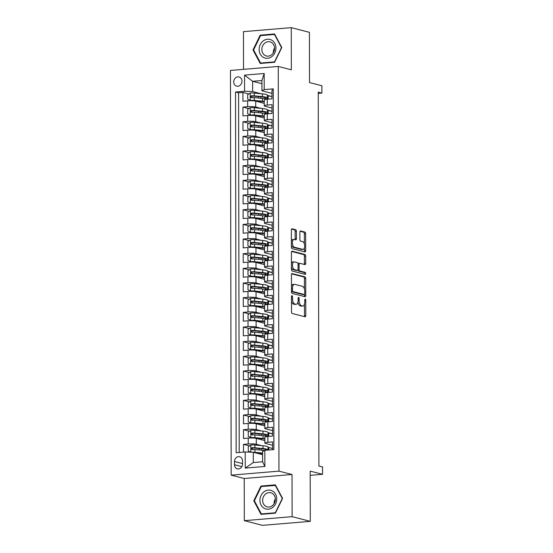 <?xml version="1.0" encoding="UTF-8"?>
<svg xmlns="http://www.w3.org/2000/svg" width="553" height="553" viewBox="0 0 553 553"><rect width="100%" height="100%" fill="white"/><g stroke="black" fill="none" stroke-linecap="round" stroke-linejoin="round"><path stroke-width="0.83" d="M291.998 295.689A1.016 0.491 85.2 0 0 291.915 295.682A1.016 0.491 85.2 0 0 291.5 296.567L291.528 311.857A1.452 0.705 85.2 0 0 292.24 313.482L305.083 316.793A1.452 0.705 85.2 0 0 305.201 316.8A1.452 0.705 85.2 0 0 305.788 315.535L305.768 300.244A1.016 0.491 85.2 0 0 305.263 299.104A1.016 0.491 85.2 0 0 305.18 299.097A1.016 0.491 85.2 0 0 304.765 299.982L304.772 301.966A4.652 2.26 85.2 0 1 302.878 306.016A4.652 2.26 85.2 0 1 302.498 305.982L301.426 305.705A4.652 2.26 85.2 0 1 299.132 300.514L299.132 298.53A1.016 0.491 85.2 0 0 298.627 297.396A1.016 0.491 85.2 0 0 298.544 297.39A1.016 0.491 85.2 0 0 298.129 298.274L298.136 300.258A4.652 2.26 85.2 0 1 296.242 304.309A4.652 2.26 85.2 0 1 295.862 304.274L294.79 303.998A4.652 2.26 85.2 0 1 292.502 298.807L292.496 296.823A1.016 0.491 85.2 0 0 291.998 295.689M233.705 81.899A4.742 4.092 -75.6 0 0 236.656 86.15A4.742 4.092 -75.6 0 0 241.972 81.208A4.742 4.092 -75.6 0 0 239.02 76.964A4.742 4.092 -75.6 0 0 233.705 81.899M296.408 231.334A1.452 0.705 85.2 0 0 295.696 229.709L292.095 228.783A1.452 0.705 85.2 0 0 291.977 228.769A1.452 0.705 85.2 0 0 291.383 230.034L291.41 247.018A1.452 0.705 85.2 0 0 292.129 248.643L304.966 251.947A1.452 0.705 85.2 0 0 305.083 251.961A1.452 0.705 85.2 0 0 305.678 250.696L305.65 233.712A1.452 0.705 85.2 0 0 304.931 232.087L300.583 230.967A1.452 0.705 85.2 0 0 300.466 230.954A1.452 0.705 85.2 0 0 299.871 232.225L299.885 239.49A1.452 0.705 85.2 0 0 300.597 241.115L302.754 241.668A3.892 1.887 85.2 0 1 304.662 245.691A3.892 1.887 85.2 0 1 303.085 249.396A3.892 1.887 85.2 0 1 302.768 249.368L294.32 247.191A3.892 1.887 85.2 0 1 292.413 243.175A3.892 1.887 85.2 0 1 293.989 239.463A3.892 1.887 85.2 0 1 294.307 239.49L295.71 239.857A1.452 0.705 85.2 0 0 295.834 239.864A1.452 0.705 85.2 0 0 296.422 238.599L296.408 231.334L295.122 231.437A1.452 0.705 85.2 0 0 294.403 229.82L291.583 229.087M292.115 516.668L292.039 474.509L244.239 478.511L244.315 520.67L292.115 516.668L310.281 521.348L310.192 471.128L322.544 474.308L322.53 466.974L318.901 466.041L318.245 92.13L321.881 93.063L321.867 85.736L309.514 82.549L309.424 32.33L291.258 27.65L243.465 31.652L243.527 69.346M292.039 474.509L278.961 471.142L278.256 66.436L291.334 69.809L291.258 27.65M292.171 273.541A1.452 0.705 85.2 0 0 292.053 273.535A1.452 0.705 85.2 0 0 291.459 274.8L291.493 291.784A1.452 0.705 85.2 0 0 292.205 293.408L305.049 296.712A1.452 0.705 85.2 0 0 305.166 296.719A1.452 0.705 85.2 0 0 305.754 295.454L305.726 278.47A1.452 0.705 85.2 0 0 305.007 276.853L291.936 273.562M291.452 269.401L291.424 252.417A1.452 0.705 85.2 0 1 292.012 251.152A1.452 0.705 85.2 0 1 292.129 251.159L304.973 254.47A1.452 0.705 85.2 0 1 305.685 256.094L305.698 263.359A1.452 0.705 85.2 0 1 305.111 264.624A1.452 0.705 85.2 0 1 304.986 264.617L299.781 263.276A1.452 0.705 85.2 0 0 299.664 263.263A1.452 0.705 85.2 0 0 299.069 264.528L299.083 269.352A1.452 0.705 85.2 0 0 299.795 270.977L305.215 272.373A1.016 0.491 85.2 0 1 305.719 273.424A1.016 0.491 85.2 0 1 305.304 274.392A1.016 0.491 85.2 0 1 305.221 274.385L292.171 271.025A1.452 0.705 85.2 0 1 291.452 269.401M310.281 521.348L262.481 525.35L244.315 520.67M248.843 93.969L242.912 92.434L242.926 101.234L247.64 100.84L247.654 106.708A5.931 0.864 -0.1 0 1 255.728 107.019L261.016 108.381M248.871 108.63L242.94 107.102L242.954 115.895L247.668 115.501L247.675 121.37A5.931 0.864 -0.1 0 1 255.749 121.688L261.044 123.049M248.891 123.291L242.961 121.764L242.981 130.563L247.696 130.169L247.703 136.031A5.931 0.864 -0.1 0 1 255.776 136.349L261.064 137.711M248.919 137.953L242.988 136.425L243.002 145.225L247.716 144.831L247.73 150.692A5.931 0.864 -0.1 0 1 255.804 151.01L261.092 152.372M248.947 152.621L243.016 151.087L243.03 159.886L247.744 159.492L247.758 165.361A5.931 0.864 -0.1 0 1 255.832 165.672L261.12 167.034M248.974 167.282L243.037 165.755L243.057 174.554L247.772 174.154L247.779 180.022A5.931 0.864 -0.1 0 1 255.852 180.34L261.14 181.702M248.995 181.944L243.064 180.416L243.078 189.216L247.792 188.822L247.806 194.684A5.931 0.864 -0.1 0 1 255.88 195.002L261.168 196.363M249.023 196.605L243.092 195.078L243.106 203.877L247.82 203.483L247.834 209.345A5.931 0.864 -0.1 0 1 255.908 209.663L261.196 211.025M249.05 211.274L243.12 209.746L243.133 218.539L247.848 218.145L247.855 224.013A5.931 0.864 -0.1 0 1 255.928 224.324L261.216 225.686M249.071 225.935L243.14 224.407L243.154 233.207L247.875 232.806L247.882 238.675A5.931 0.864 -0.1 0 1 255.956 238.993L261.244 240.355M249.099 240.596L243.168 239.069L243.182 247.868L247.896 247.474L247.91 253.336A5.931 0.864 -0.1 0 1 255.984 253.654L261.272 255.016M249.126 255.258L243.196 253.73L243.209 262.53L247.924 262.136L247.931 267.998A5.931 0.864 -0.1 0 1 256.004 268.316L261.299 269.677M249.147 269.926L243.216 268.399L243.237 277.191L247.951 276.797L247.958 282.666A5.931 0.864 -0.1 0 1 256.032 282.977L261.32 284.339M249.175 284.588L243.244 283.06L243.258 291.86L247.972 291.459L247.986 297.327A5.931 0.864 -0.1 0 1 256.06 297.645L261.348 299.007M249.203 299.249L243.272 297.721L243.285 306.521L248 306.127L248.014 311.989A5.931 0.864 -0.1 0 1 256.087 312.307L261.375 313.669M249.23 313.91L243.292 312.383L243.313 321.182L248.027 320.788L248.034 326.65A5.931 0.864 -0.1 0 1 256.108 326.968L261.396 328.33M249.251 328.579L243.32 327.051L243.334 335.844L248.048 335.45L248.062 341.319A5.931 0.864 -0.1 0 1 256.136 341.63L261.424 342.991M249.279 343.24L243.348 341.713L243.361 350.512L248.076 350.111L248.09 355.98A5.931 0.864 -0.1 0 1 256.163 356.298L261.451 357.66M249.306 357.902L243.375 356.374L243.389 365.174L248.103 364.78L248.11 370.641A5.931 0.864 -0.1 0 1 256.184 370.959L261.472 372.321M249.327 372.563L243.396 371.035L243.41 379.835L248.131 379.441L248.138 385.303A5.931 0.864 -0.1 0 1 256.212 385.621L261.5 386.982M249.355 387.231L243.424 385.704L243.438 394.496L248.152 394.102L248.166 399.971A5.931 0.864 -0.1 0 1 256.239 400.282L261.528 401.651M249.382 401.893L243.451 400.365L243.465 409.165L248.179 408.764L248.186 414.632A5.931 0.864 -0.1 0 1 256.26 414.95L261.555 416.312M249.41 416.554L243.472 415.026L243.493 423.826L248.207 423.432L248.214 429.294A5.931 0.864 -0.1 0 1 256.288 429.612L261.576 430.974M249.431 431.216L243.5 429.688L243.514 438.488L248.228 438.094A5.931 0.864 -0.1 0 1 256.302 438.411L264.852 440.61M272.608 449.672L272.594 441.916L267.873 442.317A5.931 0.864 -0.1 0 0 264.852 443.071A5.931 0.864 -0.1 0 0 265.613 443.492L272.594 445.296M264.852 443.071L264.846 437.209A5.931 0.864 -0.1 0 1 267.866 436.448L272.581 436.054L272.567 427.255L267.852 427.649A5.931 0.864 -0.1 0 0 264.832 428.409A5.931 0.864 -0.1 0 0 265.592 428.831L272.574 430.628M264.832 428.409L264.818 422.547A5.931 0.864 179.9 0 1 267.839 421.787L272.553 421.393L272.539 412.593L267.825 412.987A5.931 0.864 -0.1 0 0 264.804 413.748A5.931 0.864 -0.1 0 0 265.564 414.169L272.546 415.967M264.804 413.748L264.79 407.879A5.931 0.864 179.9 0 1 267.818 407.126L272.532 406.725L272.511 397.932L267.797 398.326A5.931 0.864 -0.1 0 0 264.776 399.086A5.931 0.864 -0.1 0 0 265.537 399.508L272.518 401.305M264.776 399.086L264.769 393.218A5.931 0.864 179.9 0 1 267.79 392.457L272.505 392.063L272.491 383.264L267.776 383.664A5.931 0.864 -0.1 0 0 264.749 384.418A5.931 0.864 -0.1 0 0 265.516 384.84L272.498 386.644M264.749 384.418L264.742 378.556A5.931 0.864 179.9 0 1 267.763 377.796L272.477 377.402L272.463 368.602L267.749 368.996A5.931 0.864 -0.1 0 0 264.728 369.757A5.931 0.864 -0.1 0 0 265.488 370.178L272.47 371.975M264.728 369.757L264.714 363.895A5.931 0.864 179.9 0 1 267.735 363.134L272.456 362.74L272.435 353.941L267.721 354.335A5.931 0.864 -0.1 0 0 264.7 355.095A5.931 0.864 -0.1 0 0 265.461 355.517L272.442 357.314M264.7 355.095L264.693 349.226A5.931 0.864 179.9 0 1 267.714 348.473L272.429 348.072L272.415 339.279L267.7 339.673A5.931 0.864 -0.1 0 0 264.673 340.434A5.931 0.864 -0.1 0 0 265.433 340.855L272.415 342.653M264.673 340.434L264.666 334.565A5.931 0.864 179.9 0 1 267.687 333.805L272.401 333.411L272.387 324.611L267.673 325.012A5.931 0.864 -0.1 0 0 264.652 325.765A5.931 0.864 -0.1 0 0 265.412 326.187L272.394 327.991M264.652 325.765L264.638 319.904A5.931 0.864 179.9 0 1 267.659 319.143L272.373 318.749L272.359 309.95L267.645 310.344A5.931 0.864 -0.1 0 0 264.624 311.104A5.931 0.864 -0.1 0 0 265.385 311.526L272.366 313.323M264.624 311.104L264.611 305.242A5.931 0.864 179.9 0 1 267.638 304.482L272.353 304.088L272.339 295.288L267.617 295.682A5.931 0.864 -0.1 0 0 264.597 296.443A5.931 0.864 -0.1 0 0 265.357 296.864L272.339 298.661M264.597 296.443L264.59 290.574A5.931 0.864 179.9 0 1 267.611 289.82L272.325 289.419L272.311 280.627L267.597 281.021A5.931 0.864 -0.1 0 0 264.576 281.781A5.931 0.864 -0.1 0 0 265.336 282.203L272.318 284M264.576 281.781L264.562 275.912A5.931 0.864 179.9 0 1 267.583 275.152L272.297 274.758L272.283 265.958L267.569 266.352A5.931 0.864 -0.1 0 0 264.548 267.113A5.931 0.864 -0.1 0 0 265.309 267.534L272.29 269.339M264.548 267.113L264.534 261.251A5.931 0.864 179.9 0 1 267.562 260.491L272.276 260.097L272.256 251.297L267.541 251.691A5.931 0.864 -0.1 0 0 264.521 252.451A5.931 0.864 -0.1 0 0 265.281 252.873L272.263 254.67M264.521 252.451L264.514 246.59A5.931 0.864 179.9 0 1 267.534 245.829L272.249 245.435L272.235 236.636L267.521 237.03A5.931 0.864 -0.1 0 0 264.493 237.79A5.931 0.864 -0.1 0 0 265.26 238.212L272.242 240.009M264.493 237.79L264.486 231.921A5.931 0.864 179.9 0 1 267.507 231.161L272.221 230.767L272.207 221.974L267.493 222.368A5.931 0.864 -0.1 0 0 264.472 223.129A5.931 0.864 -0.1 0 0 265.233 223.55L272.214 225.347M264.472 223.129L264.458 217.26A5.931 0.864 179.9 0 1 267.479 216.5L272.2 216.105L272.18 207.306L267.465 207.7A5.931 0.864 -0.1 0 0 264.445 208.46A5.931 0.864 -0.1 0 0 265.205 208.882L272.187 210.686M264.445 208.46L264.438 202.598A5.931 0.864 179.9 0 1 267.458 201.838L272.173 201.444L272.159 192.644L267.445 193.038A5.931 0.864 -0.1 0 0 264.417 193.799A5.931 0.864 -0.1 0 0 265.177 194.221L272.159 196.018M264.417 193.799L264.41 187.937A5.931 0.864 179.9 0 1 267.431 187.177L272.145 186.783L272.131 177.983L267.417 178.377A5.931 0.864 -0.1 0 0 264.396 179.137A5.931 0.864 -0.1 0 0 265.157 179.559L272.138 181.356M264.396 179.137L264.382 173.269A5.931 0.864 179.9 0 1 267.403 172.508L272.117 172.114L272.104 163.322L267.389 163.716A5.931 0.864 -0.1 0 0 264.369 164.476A5.931 0.864 -0.1 0 0 265.129 164.898L272.111 166.695M264.369 164.476L264.355 158.607A5.931 0.864 179.9 0 1 267.382 157.847L272.097 157.453L272.083 148.653L267.362 149.047A5.931 0.864 -0.1 0 0 264.341 149.808A5.931 0.864 -0.1 0 0 265.101 150.229L272.083 152.034M264.341 149.808L264.334 143.946A5.931 0.864 179.9 0 1 267.355 143.186L272.069 142.792L272.055 133.992L267.341 134.386A5.931 0.864 -0.1 0 0 264.32 135.146A5.931 0.864 -0.1 0 0 265.081 135.568L272.062 137.365M264.32 135.146L264.306 129.278A5.931 0.864 179.9 0 1 267.327 128.524L272.041 128.13L272.028 119.33L267.313 119.724A5.931 0.864 -0.1 0 0 264.293 120.485A5.931 0.864 -0.1 0 0 265.053 120.907L272.035 122.704M264.293 120.485L264.279 114.616A5.931 0.864 179.9 0 1 267.306 113.856L272.021 113.462L272 104.669L267.286 105.063A5.931 0.864 -0.1 0 0 264.265 105.817A5.931 0.864 -0.1 0 0 265.025 106.245L272.007 108.042M267.452 110.04L272.014 111.215M247.64 100.84A5.931 0.864 179.9 0 1 255.714 101.158L264.258 103.356M267.479 124.708L272.041 125.884M247.668 115.501A5.931 0.864 179.9 0 1 255.742 115.819L264.286 118.017M267.507 139.37L272.062 140.545M247.696 130.169A5.931 0.864 179.9 0 1 255.769 130.48L264.313 132.685M267.528 154.031L272.09 155.206M247.716 144.831A5.931 0.864 179.9 0 1 255.79 145.149L264.341 147.347M267.555 168.693L272.117 169.868M247.744 159.492A5.931 0.864 179.9 0 1 255.818 159.81L264.362 162.008M267.583 183.361L272.145 184.536M247.772 174.154A5.931 0.864 179.9 0 1 255.845 174.472L264.389 176.677M267.604 198.022L272.166 199.198M247.792 188.822A5.931 0.864 179.9 0 1 255.866 189.133L264.417 191.338M267.631 212.684L272.194 213.859M247.82 203.483A5.931 0.864 179.9 0 1 255.894 203.801L264.438 205.999M267.659 227.345L272.221 228.52M247.848 218.145A5.931 0.864 179.9 0 1 255.921 218.463L264.465 220.661M267.687 242.014L272.242 243.189M247.875 232.806A5.931 0.864 179.9 0 1 255.949 233.124L264.493 235.329M267.707 256.675L272.27 257.85M247.896 247.474A5.931 0.864 179.9 0 1 255.97 247.785L264.521 249.991M267.735 271.336L272.297 272.511M247.924 262.136A5.931 0.864 179.9 0 1 255.998 262.454L264.541 264.652M267.763 285.998L272.318 287.173M247.951 276.797A5.931 0.864 179.9 0 1 256.025 277.115L264.569 279.313M267.783 300.666L272.346 301.841M247.972 291.459A5.931 0.864 179.9 0 1 256.046 291.777L264.597 293.982M267.811 315.328L272.373 316.503M248 306.127A5.931 0.864 179.9 0 1 256.074 306.438L264.617 308.643M267.839 329.989L272.401 331.164M248.027 320.788A5.931 0.864 179.9 0 1 256.101 321.106L264.645 323.305M267.859 344.65L272.422 345.825M248.048 335.45A5.931 0.864 179.9 0 1 256.122 335.768L264.673 337.966M267.887 359.319L272.449 360.494M248.076 350.111A5.931 0.864 179.9 0 1 256.15 350.429L264.693 352.634M267.915 373.98L272.477 375.155M248.103 364.78A5.931 0.864 179.9 0 1 256.177 365.091L264.721 367.296M267.942 388.641L272.498 389.817M248.131 379.441A5.931 0.864 179.9 0 1 256.205 379.759L264.749 381.957M267.963 403.303L272.525 404.478M248.152 394.102A5.931 0.864 179.9 0 1 256.226 394.42L264.776 396.619M267.991 417.971L272.553 419.146M248.179 408.764A5.931 0.864 179.9 0 1 256.253 409.082L264.797 411.287M268.018 432.633L272.581 433.808M248.207 423.432A5.931 0.864 179.9 0 1 256.281 423.743L264.825 425.948M242.511 464.078L242.504 460.849A4.597 3.961 -75.6 0 0 239.649 456.737A4.597 3.961 -75.6 0 0 234.5 461.52L234.5 464.748A4.597 3.961 -75.6 0 0 237.361 468.861A4.597 3.961 -75.6 0 0 242.511 464.078M278.961 471.142L231.161 475.145L230.456 70.438L278.256 66.436M242.912 92.434L238.585 92.8L235.53 92.012L236.159 452.727L245.207 451.974L253.281 452.285L262.585 454.684M235.53 92.012L244.571 91.259L244.544 75.125L264.182 73.48L264.21 89.614L273.251 88.853L273.88 449.568L264.839 450.329L264.866 466.455L245.235 468.101L245.207 451.974M249.458 445.884L243.527 444.356L248.242 443.955A5.931 0.864 -0.1 0 1 256.316 444.273L261.604 445.635M268.039 447.294L272.601 448.469M273.251 89.897L271.979 90.001L271.993 98.8L267.279 99.194A5.931 0.864 179.9 0 0 264.258 99.955L264.265 105.817M243.5 429.688L248.214 429.294M243.472 415.026L248.186 414.632M243.451 400.365L248.166 399.971M243.424 385.704L248.138 385.303M243.396 371.035L248.11 370.641M243.375 356.374L248.09 355.98M243.348 341.713L248.062 341.319M243.32 327.051L248.034 326.65M243.292 312.383L248.014 311.989M243.272 297.721L247.986 297.327M243.244 283.06L247.958 282.666M243.216 268.399L247.931 267.998M243.196 253.73L247.91 253.336M243.168 239.069L247.882 238.675M243.14 224.407L247.855 224.013M243.12 209.746L247.834 209.345M243.092 195.078L247.806 194.684M243.064 180.416L247.779 180.022M243.037 165.755L247.758 165.361M243.016 151.087L247.73 150.692M242.988 136.425L247.703 136.031M242.961 121.764L247.675 121.37M242.94 107.102L247.654 106.708M238.585 92.8L239.214 452.472M243.527 444.356L243.541 452.112M261.935 83.703L252.631 81.305L252.645 91.57L260.988 93.72M267.424 95.379L271.986 96.554M253.281 452.285L253.295 462.55L262.599 461.769L262.578 451.511L264.839 450.329M244.239 478.511L231.161 475.145M318.252 93.367L321.881 93.063M310.198 475.338L322.544 474.308M271.986 93.381L261.949 90.796L261.928 80.531L252.631 81.305L244.544 75.125M268.758 449.997L268.758 447.522L268.039 447.584M272.601 448.518L268.758 447.522M272.581 433.849L268.018 432.923M268.737 436.379L268.73 432.861M272.553 419.188L267.991 418.255M268.71 421.711L268.703 418.199M272.525 404.526L267.963 403.593M268.689 407.049L268.682 403.531M272.498 389.865L267.942 388.932M268.661 392.388L268.654 388.87M272.477 375.197L267.915 374.27M268.634 377.72L268.627 374.208M272.449 360.535L267.887 359.602M268.606 363.058L268.606 359.547M272.422 345.874L267.866 344.941M268.585 348.397L268.578 344.878M272.401 331.206L267.839 330.279M268.558 333.736L268.551 330.217M272.373 316.544L267.811 315.618M268.53 319.067L268.523 315.556M272.346 301.883L267.783 300.95M268.509 304.406L268.502 300.894M272.318 287.221L267.763 286.288M268.481 289.744L268.475 286.226M272.297 272.553L267.735 271.627M268.454 275.083L268.447 271.564M272.27 257.892L267.707 256.965M268.433 260.415L268.426 256.903M272.242 243.23L267.687 242.297M268.405 245.753L268.399 242.242M272.221 228.569L267.659 227.636M268.378 231.092L268.371 227.573M272.194 213.9L267.631 212.974M268.35 216.43L268.35 212.912M272.166 199.239L267.604 198.313M268.329 201.762L268.323 198.251M272.145 184.578L267.583 183.644M268.302 187.101L268.295 183.589M272.117 169.916L267.555 168.983M268.274 172.439L268.267 168.921M272.09 155.248L267.528 154.322M268.253 157.778L268.246 154.259M272.062 140.586L267.507 139.653M268.226 143.109L268.219 139.598M272.041 125.925L267.479 124.992M268.198 128.448L268.191 124.937M272.014 111.264L267.452 110.33M268.177 113.787L268.17 110.268M264.21 89.614L261.949 90.796M252.645 91.57L244.571 91.259M271.986 96.595L267.431 95.669M268.15 99.125L268.143 95.607M253.295 462.55L245.235 468.101M262.599 461.769L264.866 466.455M264.182 73.48L261.928 80.531M282.576 498.398L275.353 484.857L260.961 486.059L253.786 500.811L261.009 514.359L275.401 513.156L282.576 498.398M260.173 35.164L252.998 49.922L260.221 63.464L274.613 62.261L281.788 47.51L274.565 33.961L260.173 35.164L261.604 35.537M254.47 500.99L253.786 500.811M262.392 486.426L260.961 486.059M253.689 50.095L252.998 49.922M291.507 301.247A4.652 2.26 85.2 0 0 293.498 304.109L294.79 303.998M296.242 304.309L294.949 304.413A4.652 2.26 85.2 0 1 294.569 304.378L293.498 304.109M297.949 302.035A4.652 2.26 85.2 0 0 300.134 305.816L301.426 305.705M302.878 306.016L301.585 306.12A4.652 2.26 85.2 0 1 301.205 306.092L300.134 305.816M304.302 316.593A1.452 0.705 85.2 0 0 304.503 315.645L304.482 304.15M304.454 289.191L304.433 278.581A1.452 0.705 85.2 0 0 303.721 276.956L291.659 273.853M304.268 296.512A1.452 0.705 85.2 0 0 304.461 295.565L304.461 294.459M292.489 290.456A1.016 0.491 85.2 0 0 292.986 291.59L304.254 294.493A1.016 0.491 85.2 0 0 304.344 294.5A1.016 0.491 85.2 0 0 304.751 293.615L304.751 291.528A4.652 2.26 85.2 0 0 302.463 286.336L294.756 284.353A4.652 2.26 85.2 0 0 294.376 284.318A4.652 2.26 85.2 0 0 292.482 288.369L292.489 290.456L291.486 290.539M291.493 291.555A1.016 0.491 85.2 0 0 291.694 291.701L292.986 291.59M303.127 294.59A1.016 0.491 85.2 0 1 303.051 294.611A1.016 0.491 85.2 0 1 302.968 294.604L291.694 291.701M294.376 284.318L293.083 284.429A4.652 2.26 85.2 0 0 291.479 286.295M291.618 251.47L303.68 254.574L304.973 254.47M304.212 264.417A1.452 0.705 85.2 0 0 304.406 263.47L304.399 256.198A1.452 0.705 85.2 0 0 303.68 254.574M298.489 263.38A1.452 0.705 85.2 0 0 298.371 263.373A1.452 0.705 85.2 0 0 298.005 263.643M297.86 270.085A1.452 0.705 85.2 0 0 298.502 271.081L303.922 272.477L305.215 272.373M304.344 274.157A1.016 0.491 85.2 0 0 304.364 273.127A1.016 0.491 85.2 0 0 303.922 272.477M294.383 261.88A3.892 1.887 85.2 0 0 294.058 261.852A3.892 1.887 85.2 0 0 292.489 265.564A3.892 1.887 85.2 0 0 294.39 269.581L297.369 270.348A1.452 0.705 85.2 0 0 297.486 270.362A1.452 0.705 85.2 0 0 298.081 269.097L298.074 264.272A1.452 0.705 85.2 0 0 297.355 262.647L294.383 261.88M294.058 261.852L292.772 261.963A3.892 1.887 85.2 0 0 291.438 263.484M291.445 267.348A3.892 1.887 85.2 0 0 293.104 269.691L294.39 269.581M296.311 270.438A1.452 0.705 85.2 0 1 296.201 270.465A1.452 0.705 85.2 0 1 296.076 270.458L293.104 269.691M294.936 239.656A1.452 0.705 85.2 0 0 295.129 238.709L295.122 231.437M293.989 239.463L292.696 239.573A3.892 1.887 85.2 0 0 291.403 240.984M291.41 245.09A3.892 1.887 85.2 0 0 293.028 247.302L294.32 247.191M303.085 249.396L301.8 249.507A3.892 1.887 85.2 0 1 301.482 249.479L293.028 247.302M304.371 243.88L304.357 233.822A1.452 0.705 85.2 0 0 303.638 232.198L300.072 231.278M304.191 251.746A1.452 0.705 85.2 0 0 304.385 250.799L304.378 247.986M252.057 452.236A3.926 0.574 -0.1 0 1 254.926 452.319L262.585 453.059M254.622 452.63L261.97 453.342A9.415 1.376 -0.1 0 1 262.585 453.405M250.627 452.181L248.283 451.048L248.276 446.651L250.862 444.971A3.926 0.574 -0.1 0 1 254.912 444.992L263.034 445.773A11.336 1.652 -0.1 0 1 268.039 447.135L268.046 449.921A11.336 1.652 179.9 0 0 263.041 448.559L254.919 447.778A3.926 0.574 179.9 0 0 251.919 447.695C250.806 448.338 250.806 448.918 251.926 449.458A3.926 0.574 -0.1 0 1 254.919 449.534L263.041 450.322A11.336 1.652 -0.1 0 1 264.521 450.495M259.765 448.587A4.666 0.684 179.9 0 0 259.129 448.925L259.129 449.942M259.772 453.128A4.666 0.684 179.9 0 0 259.136 453.474L259.136 453.799M252.97 449.727C251.739 449.16 251.739 448.573 252.97 447.965L261.963 448.794A9.415 1.376 -0.1 0 1 266.117 449.928A9.415 1.376 -0.1 0 1 265.875 450.239M259.931 500.347A9.636 8.309 -75.6 0 0 268.343 509.175A9.636 8.309 -75.6 0 0 276.721 498.944A9.636 8.309 -75.6 0 0 268.309 490.11A9.636 8.309 -75.6 0 0 259.931 500.347M262.634 500.347A7.293 6.29 -75.6 0 0 267.168 506.88A7.293 6.29 -75.6 0 0 275.346 499.283A7.293 6.29 -75.6 0 0 270.811 492.751A7.293 6.29 -75.6 0 0 262.634 500.347M275.332 498.882A7.293 6.29 -75.6 0 0 274.081 503.299A7.293 6.29 -75.6 0 0 274.094 503.7M275.276 485.347L282.272 498.474L275.325 512.769L261.375 513.937L254.38 500.811L261.327 486.516L275.671 485.451M262.523 514.235L261.375 513.937M263.352 57.36A9.636 8.309 -75.6 0 0 274.82 52.908A9.636 8.309 -75.6 0 0 271.723 40.148A9.636 8.309 -75.6 0 0 260.256 44.593A9.636 8.309 -75.6 0 0 263.352 57.36M265.032 55.438A7.293 6.29 -75.6 0 0 266.38 55.984A7.293 6.29 -75.6 0 0 274.039 51.298A7.293 6.29 -75.6 0 0 271.371 42.408A7.293 6.29 -75.6 0 0 270.023 41.855A7.293 6.29 -75.6 0 0 262.364 46.549A7.293 6.29 -75.6 0 0 265.032 55.438M260.539 35.627L274.488 34.459L281.484 47.586L274.537 61.874L260.587 63.042L253.592 49.922L260.539 35.627M274.882 34.562L274.488 34.459M261.735 63.339L260.587 63.042M274.551 47.987A7.293 6.29 -75.6 0 0 273.306 52.805M266.283 436.144A11.336 1.652 179.9 0 0 268.018 435.259L268.018 432.474A11.336 1.652 -0.1 0 0 263.007 431.112L254.885 430.331A3.926 0.574 -0.1 0 0 250.834 430.303L248.249 431.99L248.256 436.386L250.848 437.637A3.926 0.574 -0.1 0 1 254.898 437.658L263.021 438.446A11.336 1.652 -0.1 0 1 264.846 438.66M250.848 437.637L261.949 438.681A9.415 1.376 -0.1 0 1 264.846 439.13M259.737 433.918A4.666 0.684 179.9 0 0 259.101 434.264L259.108 435.28M259.744 438.467A4.666 0.684 179.9 0 0 259.115 438.812L259.115 439.13M268.018 435.259A11.336 1.652 179.9 0 0 263.014 433.898L254.892 433.117A3.926 0.574 179.9 0 0 251.898 433.034C250.786 433.67 250.786 434.257 251.898 434.796A3.926 0.574 -0.1 0 1 254.898 434.872L263.021 435.66A11.336 1.652 -0.1 0 1 267.424 436.49M252.942 435.066C251.712 434.492 251.712 433.905 252.942 433.303L261.935 434.133A9.415 1.376 -0.1 0 1 266.097 435.266A9.415 1.376 -0.1 0 1 265.018 435.902M266.256 421.483A11.336 1.652 179.9 0 0 267.998 420.598L267.991 417.812A11.336 1.652 -0.1 0 0 262.986 416.45L254.864 415.662A3.926 0.574 -0.1 0 0 250.806 415.642L248.228 417.328L248.235 421.725L250.82 422.976A3.926 0.574 -0.1 0 1 254.878 422.997L263 423.778A11.336 1.652 -0.1 0 1 264.818 423.999M250.82 422.976L261.922 424.013A9.415 1.376 -0.1 0 1 264.825 424.462M259.716 419.257A4.666 0.684 179.9 0 0 259.081 419.603L259.081 420.619M259.723 423.805A4.666 0.684 179.9 0 0 259.087 424.144L259.087 424.469M267.998 420.598A11.336 1.652 179.9 0 0 262.986 419.236L254.864 418.448A3.926 0.574 179.9 0 0 251.871 418.372C250.758 419.008 250.758 419.596 251.871 420.128A3.926 0.574 -0.1 0 1 254.871 420.211L262.993 420.992A11.336 1.652 -0.1 0 1 267.396 421.828M252.921 420.398C251.684 419.831 251.684 419.243 252.915 418.642L261.915 419.471A9.415 1.376 -0.1 0 1 266.069 420.598A9.415 1.376 -0.1 0 1 264.991 421.241M266.235 406.814A11.336 1.652 179.9 0 0 267.97 405.937L267.963 403.151A11.336 1.652 -0.1 0 0 262.958 401.789L254.836 401.001A3.926 0.574 -0.1 0 0 250.779 400.98L248.2 402.66L248.207 407.063L250.792 408.308A3.926 0.574 -0.1 0 1 254.85 408.335L262.972 409.116A11.336 1.652 -0.1 0 1 264.797 409.338M250.792 408.308L261.894 409.351A9.415 1.376 -0.1 0 1 264.797 409.801M259.689 404.596A4.666 0.684 179.9 0 0 259.053 404.941L259.053 405.95M259.696 409.137A4.666 0.684 179.9 0 0 259.06 409.483L259.06 409.808M267.97 405.937A11.336 1.652 179.9 0 0 262.965 404.575L254.843 403.787A3.926 0.574 179.9 0 0 251.843 403.704C250.73 404.347 250.73 404.934 251.85 405.467A3.926 0.574 -0.1 0 1 254.843 405.549L262.965 406.331A11.336 1.652 -0.1 0 1 267.369 407.167M252.894 405.736C251.663 405.169 251.663 404.582 252.887 403.973L261.887 404.81A9.415 1.376 -0.1 0 1 266.041 405.937A9.415 1.376 -0.1 0 1 264.963 406.579M266.207 392.153A11.336 1.652 179.9 0 0 267.942 391.268L267.942 388.483A11.336 1.652 -0.1 0 0 262.931 387.121L254.809 386.34A3.926 0.574 -0.1 0 0 250.758 386.319L248.173 387.999L248.179 392.395L250.772 393.646A3.926 0.574 -0.1 0 1 254.822 393.667L262.945 394.455A11.336 1.652 -0.1 0 1 264.769 394.676M250.772 393.646L261.873 394.69A9.415 1.376 -0.1 0 1 264.769 395.139M259.661 389.934A4.666 0.684 179.9 0 0 259.025 390.273L259.032 391.289M259.668 394.476A4.666 0.684 179.9 0 0 259.039 394.821L259.039 395.146M267.942 391.268A11.336 1.652 179.9 0 0 262.938 389.906L254.815 389.125A3.926 0.574 179.9 0 0 251.822 389.042C250.703 389.685 250.709 390.266 251.822 390.805A3.926 0.574 -0.1 0 1 254.815 390.881L262.938 391.669A11.336 1.652 -0.1 0 1 267.341 392.499M252.866 391.075C251.636 390.508 251.636 389.92 252.866 389.312L261.859 390.142A9.415 1.376 -0.1 0 1 266.014 391.275A9.415 1.376 -0.1 0 1 264.942 391.918M266.18 377.492A11.336 1.652 179.9 0 0 267.922 376.607L267.915 373.821A11.336 1.652 -0.1 0 0 262.91 372.459L254.788 371.678A3.926 0.574 -0.1 0 0 250.73 371.651L248.152 373.337L248.159 377.734L250.744 378.985A3.926 0.574 -0.1 0 1 254.795 379.005L262.917 379.793A11.336 1.652 -0.1 0 1 264.742 380.008M250.744 378.985L261.846 380.029A9.415 1.376 -0.1 0 1 264.742 380.478M259.634 375.266A4.666 0.684 179.9 0 0 259.004 375.611L259.004 376.628M259.647 379.814A4.666 0.684 179.9 0 0 259.011 380.16L259.011 380.478M267.922 376.607A11.336 1.652 179.9 0 0 262.91 375.245L254.788 374.464A3.926 0.574 179.9 0 0 251.795 374.381C250.682 375.017 250.682 375.605 251.795 376.144A3.926 0.574 -0.1 0 1 254.795 376.22L262.917 377.008A11.336 1.652 -0.1 0 1 267.32 377.837M252.845 376.406C251.608 375.84 251.608 375.252 252.839 374.651L261.839 375.48A9.415 1.376 -0.1 0 1 265.993 376.614A9.415 1.376 -0.1 0 1 264.915 377.25M266.159 362.83A11.336 1.652 179.9 0 0 267.894 361.945L267.887 359.16A11.336 1.652 -0.1 0 0 262.882 357.798L254.76 357.01A3.926 0.574 -0.1 0 0 250.703 356.989L248.124 358.676L248.131 363.072L250.716 364.323A3.926 0.574 -0.1 0 1 254.774 364.344L262.896 365.125A11.336 1.652 -0.1 0 1 264.721 365.346M250.716 364.323L261.818 365.36A9.415 1.376 -0.1 0 1 264.721 365.81M259.613 360.604A4.666 0.684 179.9 0 0 258.977 360.95L258.977 361.966M259.62 365.153A4.666 0.684 179.9 0 0 258.984 365.492L258.984 365.816M267.894 361.945A11.336 1.652 179.9 0 0 262.889 360.584L254.767 359.796A3.926 0.574 179.9 0 0 251.767 359.72C250.654 360.356 250.654 360.943 251.774 361.475A3.926 0.574 -0.1 0 1 254.767 361.558L262.889 362.339A11.336 1.652 -0.1 0 1 267.293 363.176M252.818 361.745C251.587 361.178 251.58 360.591 252.811 359.989L261.811 360.819A9.415 1.376 -0.1 0 1 265.965 361.945A9.415 1.376 -0.1 0 1 264.887 362.588M266.131 348.162A11.336 1.652 179.9 0 0 267.866 347.284L267.859 344.498A11.336 1.652 -0.1 0 0 262.855 343.13L254.733 342.348A3.926 0.574 -0.1 0 0 250.682 342.328L248.097 344.007L248.103 348.411L250.689 349.655A3.926 0.574 -0.1 0 1 254.746 349.683L262.869 350.464A11.336 1.652 -0.1 0 1 264.693 350.685M250.689 349.655L261.79 350.699A9.415 1.376 -0.1 0 1 264.693 351.148M259.585 345.943A4.666 0.684 179.9 0 0 258.949 346.289L258.956 347.298M259.592 350.484A4.666 0.684 179.9 0 0 258.956 350.83L258.956 351.155M267.866 347.284A11.336 1.652 179.9 0 0 262.862 345.922L254.739 345.134A3.926 0.574 179.9 0 0 251.739 345.051C250.627 345.694 250.633 346.282 251.746 346.814A3.926 0.574 -0.1 0 1 254.739 346.897L262.862 347.678A11.336 1.652 -0.1 0 1 267.265 348.508M252.79 347.084C251.56 346.517 251.56 345.929 252.79 345.321L261.783 346.157A9.415 1.376 -0.1 0 1 265.938 347.284A9.415 1.376 -0.1 0 1 264.859 347.927M266.104 333.5A11.336 1.652 179.9 0 0 267.839 332.616L267.839 329.83A11.336 1.652 -0.1 0 0 262.834 328.468L254.705 327.687A3.926 0.574 -0.1 0 0 250.654 327.666L248.069 329.346L248.083 333.742L250.668 334.994A3.926 0.574 -0.1 0 1 254.719 335.014L262.841 335.802A11.336 1.652 -0.1 0 1 264.666 336.024M250.668 334.994L261.769 336.037A9.415 1.376 -0.1 0 1 264.666 336.487M259.557 331.282A4.666 0.684 179.9 0 0 258.928 331.62L258.928 332.636M259.564 335.823A4.666 0.684 179.9 0 0 258.935 336.169L258.935 336.494M267.839 332.616A11.336 1.652 179.9 0 0 262.834 331.254L254.712 330.473A3.926 0.574 179.9 0 0 251.719 330.39C250.606 331.033 250.606 331.613 251.719 332.153A3.926 0.574 -0.1 0 1 254.719 332.229L262.841 333.017A11.336 1.652 -0.1 0 1 267.244 333.846M252.762 332.422C251.532 331.855 251.532 331.268 252.762 330.659L261.763 331.489A9.415 1.376 -0.1 0 1 265.917 332.623A9.415 1.376 -0.1 0 1 264.839 333.259M266.083 318.839A11.336 1.652 179.9 0 0 267.818 317.954L267.811 315.169A11.336 1.652 -0.1 0 0 262.806 313.807L254.684 313.026A3.926 0.574 -0.1 0 0 250.627 312.998L248.048 314.685L248.055 319.081L250.64 320.332A3.926 0.574 -0.1 0 1 254.698 320.353L262.82 321.141A11.336 1.652 -0.1 0 1 264.645 321.355M250.64 320.332L261.742 321.376A9.415 1.376 -0.1 0 1 264.645 321.825M259.537 316.613A4.666 0.684 179.9 0 0 258.901 316.959L258.901 317.975M259.544 321.162A4.666 0.684 179.9 0 0 258.908 321.507L258.908 321.825M267.818 317.954A11.336 1.652 179.9 0 0 262.813 316.593L254.684 315.811A3.926 0.574 179.9 0 0 251.691 315.728C250.578 316.364 250.578 316.952 251.691 317.491A3.926 0.574 -0.1 0 1 254.691 317.567L262.813 318.355A11.336 1.652 -0.1 0 1 267.217 319.185M252.742 317.754C251.504 317.187 251.504 316.599 252.735 315.998L261.735 316.828A9.415 1.376 -0.1 0 1 265.889 317.961A9.415 1.376 -0.1 0 1 264.811 318.597M266.055 304.178A11.336 1.652 179.9 0 0 267.79 303.293L267.783 300.507A11.336 1.652 -0.1 0 0 262.779 299.145L254.656 298.357A3.926 0.574 -0.1 0 0 250.606 298.337L248.021 300.016L248.027 304.42L250.613 305.671A3.926 0.574 -0.1 0 1 254.67 305.691L262.793 306.473A11.336 1.652 -0.1 0 1 264.617 306.694M250.613 305.671L261.714 306.708A9.415 1.376 -0.1 0 1 264.617 307.157M259.509 301.952A4.666 0.684 179.9 0 0 258.873 302.297L258.873 303.314M259.516 306.5A4.666 0.684 179.9 0 0 258.88 306.839L258.88 307.164M267.79 303.293A11.336 1.652 179.9 0 0 262.786 301.931L254.663 301.143A3.926 0.574 179.9 0 0 251.663 301.067C250.55 301.703 250.55 302.291 251.67 302.823A3.926 0.574 -0.1 0 1 254.663 302.906L262.786 303.687A11.336 1.652 -0.1 0 1 267.189 304.523M252.714 303.092C251.484 302.526 251.484 301.938 252.714 301.337L261.707 302.166A9.415 1.376 -0.1 0 1 265.862 303.293A9.415 1.376 -0.1 0 1 264.783 303.936M266.028 289.509A11.336 1.652 179.9 0 0 267.763 288.631L267.763 285.846A11.336 1.652 -0.1 0 0 262.751 284.477L254.629 283.696A3.926 0.574 -0.1 0 0 250.578 283.675L247.993 285.355L248 289.758L250.592 291.002A3.926 0.574 -0.1 0 1 254.643 291.03L262.765 291.811A11.336 1.652 -0.1 0 1 264.59 292.032M250.592 291.002L261.693 292.046A9.415 1.376 -0.1 0 1 264.59 292.496M259.481 287.29A4.666 0.684 179.9 0 0 258.845 287.636L258.852 288.645M259.488 291.832A4.666 0.684 179.9 0 0 258.859 292.178L258.859 292.502M267.763 288.631A11.336 1.652 179.9 0 0 262.758 287.263L254.636 286.482A3.926 0.574 179.9 0 0 251.643 286.399C250.53 287.042 250.53 287.629 251.643 288.161A3.926 0.574 -0.1 0 1 254.636 288.244L262.765 289.025A11.336 1.652 -0.1 0 1 267.168 289.855M252.686 288.431C251.456 287.864 251.456 287.277 252.686 286.668L261.68 287.498A9.415 1.376 -0.1 0 1 265.841 288.631A9.415 1.376 -0.1 0 1 264.763 289.274M266 274.848A11.336 1.652 179.9 0 0 267.742 273.963L267.735 271.177A11.336 1.652 -0.1 0 0 262.73 269.816L254.608 269.034A3.926 0.574 -0.1 0 0 250.55 269.014L247.972 270.694L247.979 275.09L250.564 276.341A3.926 0.574 -0.1 0 1 254.615 276.362L262.744 277.15A11.336 1.652 -0.1 0 1 264.562 277.371M250.564 276.341L261.666 277.385A9.415 1.376 -0.1 0 1 264.569 277.834M259.454 272.629A4.666 0.684 179.9 0 0 258.825 272.968L258.825 273.984M259.468 277.171A4.666 0.684 179.9 0 0 258.832 277.516L258.832 277.841M267.742 273.963A11.336 1.652 179.9 0 0 262.73 272.601L254.608 271.82A3.926 0.574 179.9 0 0 251.615 271.737C250.502 272.38 250.502 272.961 251.615 273.5A3.926 0.574 -0.1 0 1 254.615 273.576L262.737 274.364A11.336 1.652 -0.1 0 1 267.14 275.194M252.666 273.77C251.428 273.196 251.428 272.615 252.659 272.007L261.659 272.836A9.415 1.376 -0.1 0 1 265.813 273.97A9.415 1.376 -0.1 0 1 264.735 274.606M265.979 260.187A11.336 1.652 179.9 0 0 267.714 259.302L267.707 256.516A11.336 1.652 -0.1 0 0 262.703 255.154L254.58 254.373A3.926 0.574 -0.1 0 0 250.523 254.345L247.944 256.032L247.951 260.428L250.537 261.68A3.926 0.574 -0.1 0 1 254.594 261.7L262.716 262.488A11.336 1.652 -0.1 0 1 264.541 262.703M250.537 261.68L261.638 262.723A9.415 1.376 -0.1 0 1 264.541 263.173M259.433 257.961A4.666 0.684 179.9 0 0 258.797 258.306L258.797 259.322M259.44 262.509A4.666 0.684 179.9 0 0 258.804 262.855L258.804 263.173M267.714 259.302A11.336 1.652 179.9 0 0 262.71 257.94L254.587 257.159A3.926 0.574 179.9 0 0 251.587 257.076C250.474 257.712 250.474 258.299 251.594 258.832A3.926 0.574 -0.1 0 1 254.587 258.915L262.71 259.703A11.336 1.652 -0.1 0 1 267.113 260.532M252.638 259.101C251.408 258.534 251.401 257.947 252.631 257.345L261.631 258.175A9.415 1.376 -0.1 0 1 265.786 259.309A9.415 1.376 -0.1 0 1 264.707 259.945M265.952 245.525A11.336 1.652 179.9 0 0 267.687 244.64L267.68 241.855A11.336 1.652 -0.1 0 0 262.675 240.493L254.553 239.705A3.926 0.574 -0.1 0 0 250.502 239.684L247.917 241.364L247.924 245.767L250.516 247.018A3.926 0.574 -0.1 0 1 254.567 247.039L262.689 247.82A11.336 1.652 -0.1 0 1 264.514 248.041M250.516 247.018L261.61 248.055A9.415 1.376 -0.1 0 1 264.514 248.504M259.405 243.299A4.666 0.684 179.9 0 0 258.769 243.645L258.776 244.661M259.412 247.848A4.666 0.684 179.9 0 0 258.776 248.186L258.783 248.511M267.687 244.64A11.336 1.652 179.9 0 0 262.682 243.279L254.56 242.491A3.926 0.574 179.9 0 0 251.567 242.414C250.447 243.05 250.454 243.638 251.567 244.17A3.926 0.574 -0.1 0 1 254.56 244.253L262.682 245.034A11.336 1.652 -0.1 0 1 267.085 245.871M252.61 244.44C251.38 243.873 251.38 243.285 252.61 242.684L261.604 243.514A9.415 1.376 -0.1 0 1 265.758 244.64A9.415 1.376 -0.1 0 1 264.687 245.283M265.924 230.857A11.336 1.652 179.9 0 0 267.659 229.979L267.659 227.193A11.336 1.652 -0.1 0 0 262.654 225.824L254.532 225.043A3.926 0.574 -0.1 0 0 250.474 225.023L247.896 226.702L247.903 231.106L250.488 232.35A3.926 0.574 -0.1 0 1 254.539 232.378L262.661 233.159A11.336 1.652 -0.1 0 1 264.486 233.38M250.488 232.35L261.59 233.394A9.415 1.376 -0.1 0 1 264.486 233.843M259.378 228.638A4.666 0.684 179.9 0 0 258.749 228.977L258.749 229.993M259.392 233.179A4.666 0.684 179.9 0 0 258.756 233.525L258.756 233.85M267.659 229.979A11.336 1.652 179.9 0 0 262.654 228.61L254.532 227.829A3.926 0.574 179.9 0 0 251.539 227.746C250.426 228.389 250.426 228.977 251.539 229.509A3.926 0.574 -0.1 0 1 254.539 229.592L262.661 230.373A11.336 1.652 -0.1 0 1 267.064 231.202M252.59 229.778C251.352 229.212 251.352 228.624 252.583 228.016L261.583 228.845A9.415 1.376 -0.1 0 1 265.737 229.979A9.415 1.376 -0.1 0 1 264.659 230.622M265.903 216.195A11.336 1.652 179.9 0 0 267.638 215.311L267.631 212.525A11.336 1.652 -0.1 0 0 262.627 211.163L254.504 210.382A3.926 0.574 -0.1 0 0 250.447 210.361L247.868 212.041L247.875 216.437L250.461 217.688A3.926 0.574 -0.1 0 1 254.518 217.709L262.64 218.497A11.336 1.652 -0.1 0 1 264.465 218.718M250.461 217.688L261.562 218.732A9.415 1.376 -0.1 0 1 264.465 219.182M259.357 213.97A4.666 0.684 179.9 0 0 258.721 214.315L258.721 215.331M259.364 218.518A4.666 0.684 179.9 0 0 258.728 218.864L258.728 219.188M267.638 215.311A11.336 1.652 179.9 0 0 262.634 213.949L254.511 213.168A3.926 0.574 179.9 0 0 251.511 213.085C250.398 213.728 250.398 214.308 251.518 214.847A3.926 0.574 -0.1 0 1 254.511 214.923L262.634 215.711A11.336 1.652 -0.1 0 1 267.037 216.541M252.562 215.117C251.332 214.543 251.325 213.963 252.555 213.354L261.555 214.184A9.415 1.376 -0.1 0 1 265.71 215.317A9.415 1.376 -0.1 0 1 264.631 215.953M265.875 201.534A11.336 1.652 179.9 0 0 267.611 200.649L267.604 197.863A11.336 1.652 -0.1 0 0 262.599 196.502L254.477 195.721A3.926 0.574 -0.1 0 0 250.426 195.693L247.841 197.38L247.848 201.776L250.433 203.027A3.926 0.574 -0.1 0 1 254.491 203.048L262.613 203.836A11.336 1.652 -0.1 0 1 264.438 204.05M250.433 203.027L261.534 204.071A9.415 1.376 -0.1 0 1 264.438 204.513M259.329 199.308A4.666 0.684 179.9 0 0 258.693 199.654L258.693 200.67M259.336 203.857A4.666 0.684 179.9 0 0 258.7 204.202L258.7 204.52M267.611 200.649A11.336 1.652 179.9 0 0 262.606 199.287L254.484 198.506A3.926 0.574 179.9 0 0 251.484 198.423C250.371 199.059 250.371 199.647 251.491 200.179A3.926 0.574 -0.1 0 1 254.484 200.262L262.606 201.05A11.336 1.652 -0.1 0 1 267.009 201.88M252.534 200.449C251.304 199.882 251.304 199.294 252.534 198.693L261.528 199.522A9.415 1.376 -0.1 0 1 265.682 200.656A9.415 1.376 -0.1 0 1 264.604 201.292M265.848 186.873A11.336 1.652 179.9 0 0 267.583 185.988L267.583 183.202A11.336 1.652 -0.1 0 0 262.578 181.84L254.449 181.052A3.926 0.574 -0.1 0 0 250.398 181.031L247.813 182.711L247.827 187.114L250.412 188.366A3.926 0.574 -0.1 0 1 254.463 188.386L262.585 189.167A11.336 1.652 -0.1 0 1 264.41 189.389M250.412 188.366L261.514 189.403A9.415 1.376 -0.1 0 1 264.41 189.852M259.302 184.647A4.666 0.684 179.9 0 0 258.673 184.992L258.673 186.008M259.309 189.195A4.666 0.684 179.9 0 0 258.68 189.534L258.68 189.859M267.583 185.988A11.336 1.652 179.9 0 0 262.578 184.626L254.456 183.838A3.926 0.574 179.9 0 0 251.463 183.762C250.35 184.398 250.35 184.985 251.463 185.518A3.926 0.574 -0.1 0 1 254.463 185.601L262.585 186.382A11.336 1.652 -0.1 0 1 266.988 187.218M252.507 185.787C251.276 185.22 251.276 184.633 252.507 184.031L261.507 184.861A9.415 1.376 -0.1 0 1 265.661 185.988A9.415 1.376 -0.1 0 1 264.583 186.631M265.827 172.204A11.336 1.652 179.9 0 0 267.562 171.326L267.555 168.541A11.336 1.652 -0.1 0 0 262.551 167.172L254.428 166.391A3.926 0.574 -0.1 0 0 250.371 166.37L247.792 168.05L247.799 172.453L250.385 173.697A3.926 0.574 -0.1 0 1 254.442 173.725L262.564 174.506A11.336 1.652 -0.1 0 1 264.389 174.727M250.385 173.697L261.486 174.741A9.415 1.376 -0.1 0 1 264.389 175.19M259.281 169.985A4.666 0.684 179.9 0 0 258.645 170.324L258.645 171.34M259.288 174.527A4.666 0.684 179.9 0 0 258.652 174.872L258.652 175.197M267.562 171.326A11.336 1.652 179.9 0 0 262.557 169.958L254.428 169.177A3.926 0.574 179.9 0 0 251.435 169.094C250.322 169.736 250.322 170.324 251.435 170.856A3.926 0.574 -0.1 0 1 254.435 170.939L262.557 171.72A11.336 1.652 -0.1 0 1 266.961 172.55M252.486 171.126C251.249 170.559 251.249 169.971 252.479 169.363L261.479 170.193A9.415 1.376 -0.1 0 1 265.634 171.326A9.415 1.376 -0.1 0 1 264.555 171.969M265.799 157.543A11.336 1.652 179.9 0 0 267.534 156.658L267.528 153.872A11.336 1.652 -0.1 0 0 262.523 152.51L254.401 151.729A3.926 0.574 -0.1 0 0 250.343 151.709L247.765 153.388L247.772 157.785L250.357 159.036A3.926 0.574 -0.1 0 1 254.415 159.057L262.537 159.845A11.336 1.652 -0.1 0 1 264.362 160.066M250.357 159.036L261.458 160.08A9.415 1.376 -0.1 0 1 264.362 160.529M259.253 155.317A4.666 0.684 179.9 0 0 258.617 155.663L258.617 156.679M259.26 159.865A4.666 0.684 179.9 0 0 258.624 160.211L258.624 160.529M267.534 156.658A11.336 1.652 179.9 0 0 262.53 155.296L254.408 154.515A3.926 0.574 179.9 0 0 251.408 154.432C250.295 155.075 250.295 155.656 251.415 156.195A3.926 0.574 -0.1 0 1 254.408 156.271L262.53 157.059A11.336 1.652 -0.1 0 1 266.933 157.888M252.458 156.464C251.228 155.891 251.228 155.31 252.458 154.702L261.451 155.531A9.415 1.376 -0.1 0 1 265.606 156.665A9.415 1.376 -0.1 0 1 264.528 157.301M265.772 142.881A11.336 1.652 179.9 0 0 267.507 141.997L267.507 139.211A11.336 1.652 -0.1 0 0 262.495 137.849L254.373 137.061A3.926 0.574 -0.1 0 0 250.322 137.04L247.737 138.727L247.744 143.123L250.336 144.374A3.926 0.574 -0.1 0 1 254.387 144.395L262.509 145.183A11.336 1.652 -0.1 0 1 264.334 145.398M250.336 144.374L261.438 145.418A9.415 1.376 -0.1 0 1 264.334 145.861M259.226 140.656A4.666 0.684 179.9 0 0 258.59 141.001L258.597 142.017M259.233 145.204A4.666 0.684 179.9 0 0 258.604 145.55L258.604 145.868M267.507 141.997A11.336 1.652 179.9 0 0 262.502 140.635L254.38 139.854A3.926 0.574 179.9 0 0 251.387 139.771C250.274 140.407 250.274 140.994 251.387 141.527A3.926 0.574 -0.1 0 1 254.38 141.609L262.509 142.391A11.336 1.652 -0.1 0 1 266.912 143.227M252.431 141.796C251.2 141.229 251.2 140.642 252.431 140.04L261.424 140.87A9.415 1.376 -0.1 0 1 265.585 142.003A9.415 1.376 -0.1 0 1 264.507 142.639M265.744 128.22A11.336 1.652 179.9 0 0 267.486 127.335L267.479 124.549A11.336 1.652 -0.1 0 0 262.475 123.188L254.352 122.4A3.926 0.574 -0.1 0 0 250.295 122.379L247.716 124.059L247.723 128.462L250.309 129.713A3.926 0.574 -0.1 0 1 254.359 129.734L262.488 130.515A11.336 1.652 -0.1 0 1 264.306 130.736M250.309 129.713L261.41 130.75A9.415 1.376 -0.1 0 1 264.313 131.199M259.198 125.994A4.666 0.684 179.9 0 0 258.569 126.34L258.569 127.356M259.212 130.543A4.666 0.684 179.9 0 0 258.576 130.881L258.576 131.206M267.486 127.335A11.336 1.652 179.9 0 0 262.475 125.973L254.352 125.185A3.926 0.574 179.9 0 0 251.359 125.109C250.246 125.745 250.246 126.333 251.359 126.865A3.926 0.574 -0.1 0 1 254.359 126.948L262.481 127.729A11.336 1.652 -0.1 0 1 266.885 128.566M252.41 127.135C251.173 126.568 251.173 125.98 252.403 125.379L261.403 126.208A9.415 1.376 -0.1 0 1 265.558 127.335A9.415 1.376 -0.1 0 1 264.479 127.978M265.723 113.552A11.336 1.652 179.9 0 0 267.458 112.674L267.452 109.888A11.336 1.652 -0.1 0 0 262.447 108.519L254.325 107.738A3.926 0.574 -0.1 0 0 250.267 107.717L247.689 109.397L247.696 113.8L250.281 115.045A3.926 0.574 -0.1 0 1 254.339 115.072L262.461 115.853A11.336 1.652 -0.1 0 1 264.286 116.075M250.281 115.045L261.382 116.089A9.415 1.376 -0.1 0 1 264.286 116.538M259.177 111.333A4.666 0.684 179.9 0 0 258.541 111.671L258.541 112.688M259.184 115.874A4.666 0.684 179.9 0 0 258.548 116.22L258.548 116.545M267.458 112.674A11.336 1.652 179.9 0 0 262.454 111.305L254.332 110.524A3.926 0.574 179.9 0 0 251.332 110.441C250.219 111.084 250.219 111.671 251.339 112.204A3.926 0.574 -0.1 0 1 254.332 112.287L262.454 113.068A11.336 1.652 -0.1 0 1 266.857 113.897M252.382 112.473C251.152 111.906 251.145 111.319 252.375 110.711L261.375 111.54A9.415 1.376 -0.1 0 1 265.53 112.674A9.415 1.376 -0.1 0 1 264.452 113.317M265.696 98.89A11.336 1.652 179.9 0 0 267.431 98.005L267.424 95.22A11.336 1.652 -0.1 0 0 262.419 93.858L254.297 93.077A3.926 0.574 -0.1 0 0 250.246 93.049L247.661 94.736L247.668 99.132L250.26 100.383A3.926 0.574 -0.1 0 1 254.311 100.404L262.433 101.192A11.336 1.652 -0.1 0 1 264.258 101.413M250.26 100.383L261.355 101.427A9.415 1.376 -0.1 0 1 264.258 101.876M259.15 96.664A4.666 0.684 179.9 0 0 258.514 97.01L258.521 98.026M259.157 101.213A4.666 0.684 179.9 0 0 258.521 101.558L258.528 101.876M267.431 98.005A11.336 1.652 179.9 0 0 262.426 96.644L254.304 95.863A3.926 0.574 179.9 0 0 251.304 95.78C250.191 96.416 250.198 97.003 251.311 97.542A3.926 0.574 -0.1 0 1 254.304 97.618L262.426 98.406A11.336 1.652 -0.1 0 1 266.829 99.236M252.355 97.812C251.124 97.238 251.124 96.657 252.355 96.049L261.348 96.879A9.415 1.376 -0.1 0 1 265.502 98.012A9.415 1.376 -0.1 0 1 264.431 98.648M255.714 101.158L255.728 107.019M255.742 115.819L255.749 121.688M255.769 130.48L255.776 136.349M255.79 145.149L255.804 151.01M255.818 159.81L255.832 165.672M255.845 174.472L255.852 180.34M255.866 189.133L255.88 195.002M255.894 203.801L255.908 209.663M255.921 218.463L255.928 224.324M255.949 233.124L255.956 238.993M255.97 247.785L255.984 253.654M255.998 262.454L256.004 268.316M256.025 277.115L256.032 282.977M256.046 291.777L256.06 297.645M256.074 306.438L256.087 312.307M256.101 321.106L256.108 326.968M256.122 335.768L256.136 341.63M256.15 350.429L256.163 356.298M256.177 365.091L256.184 370.959M256.205 379.759L256.212 385.621M256.226 394.42L256.239 400.282M256.253 409.082L256.26 414.95M256.281 423.743L256.288 429.612M256.302 438.411L256.316 444.273M267.866 436.448L267.873 442.317M267.279 99.194L267.286 105.063M267.306 113.856L267.313 119.724M267.327 128.524L267.341 134.386M267.355 143.186L267.362 149.047M267.382 157.847L267.389 163.716M267.403 172.508L267.417 178.377M267.431 187.177L267.445 193.038M267.458 201.838L267.465 207.7M267.479 216.5L267.493 222.368M267.507 231.161L267.521 237.03M267.534 245.829L267.541 251.691M267.562 260.491L267.569 266.352M267.583 275.152L267.597 281.021M267.611 289.82L267.617 295.682M267.638 304.482L267.645 310.344M267.659 319.143L267.673 325.012M267.687 333.805L267.7 339.673M267.714 348.473L267.721 354.335M267.735 363.134L267.749 368.996M267.763 377.796L267.776 383.664M267.79 392.457L267.797 398.326M267.818 407.126L267.825 412.987M267.839 421.787L267.852 427.649M248.228 438.094L248.242 443.955M241.855 466.635L234.5 464.748M242.511 463.587L234.5 461.52M291.5 298.89L292.502 298.807M294.569 304.378L295.862 304.274M298.136 298.62L299.132 298.53M298.129 300.597L299.132 300.514M301.205 306.092L302.498 305.982M304.765 300.327L305.768 300.244M304.503 315.645L305.788 315.535M291.5 296.906L292.496 296.823M303.721 276.956L305.007 276.853M304.433 278.581L305.726 278.47M304.461 295.565L305.754 295.454M302.968 294.604L304.254 294.493M291.486 288.452L292.482 288.369M304.399 256.198L305.685 256.094M304.406 263.47L305.698 263.359M298.074 264.611L299.069 264.528M298.06 269.435L299.083 269.352M298.502 271.081L299.795 270.977M296.076 270.458L297.369 270.348M295.129 238.709L296.422 238.599M301.482 249.479L302.768 249.368M303.638 232.198L304.931 232.087M304.357 233.822L305.65 233.712M304.385 250.799L305.678 250.696M294.403 229.82L295.696 229.709M250.792 445.013L250.806 452.188M261.458 454.393L261.451 453.294M261.451 450.17L261.445 448.746M263.041 450.322L263.048 451.262M263.034 445.773L263.041 448.559M254.919 449.534L254.926 452.319M254.912 444.992L254.919 447.778M252.97 447.965L251.919 447.695M250.765 430.345L250.779 437.603M261.431 439.732L261.431 438.626M261.424 435.501L261.424 434.084M263.021 435.66L263.021 438.446M263.007 431.112L263.014 433.898M254.898 434.872L254.898 437.658M254.885 430.331L254.892 433.117M252.942 433.303L251.898 433.034M250.744 415.683L250.758 422.941M261.403 425.063L261.403 423.964M261.396 420.84L261.396 419.423M262.993 420.992L263 423.778M262.986 416.45L262.986 419.236M254.871 420.211L254.878 422.997M254.864 415.662L254.864 418.448M252.915 418.642L251.871 418.372M250.716 401.022L250.73 408.28M261.382 410.402L261.375 409.303M261.375 406.179L261.369 404.755M262.965 406.331L262.972 409.116M262.958 401.789L262.965 404.575M254.843 405.549L254.85 408.335M254.836 401.001L254.843 403.787M252.887 403.973L251.843 403.704M250.689 386.36L250.703 393.618M261.355 395.741L261.355 394.642M261.348 391.517L261.341 390.093M262.938 391.669L262.945 394.455M262.931 387.121L262.938 389.906M254.815 390.881L254.822 393.667M254.809 386.34L254.815 389.125M252.866 389.312L251.822 389.042M250.668 371.692L250.675 378.95M261.327 381.079L261.327 379.973M261.32 376.849L261.32 375.432M262.917 377.008L262.917 379.793M262.91 372.459L262.91 375.245M254.795 376.22L254.795 379.005M254.788 371.678L254.788 374.464M252.839 374.651L251.795 374.381M250.64 357.031L250.654 364.289M261.306 366.411L261.299 365.312M261.293 362.187L261.293 360.77M262.889 362.339L262.896 365.125M262.882 357.798L262.889 360.584M254.767 361.558L254.774 364.344M254.76 357.01L254.767 359.796M252.811 359.989L251.767 359.72M250.613 342.369L250.627 349.627M261.279 351.749L261.279 350.65M261.272 347.526L261.265 346.102M262.862 347.678L262.869 350.464M262.855 343.13L262.862 345.922M254.739 346.897L254.746 349.683M254.733 342.348L254.739 345.134M252.79 345.321L251.739 345.051M250.592 327.708L250.599 334.966M261.251 337.088L261.251 335.989M261.244 332.865L261.244 331.441M262.841 333.017L262.841 335.802M262.834 328.468L262.834 331.254M254.719 332.229L254.719 335.014M254.705 327.687L254.712 330.473M252.762 330.659L251.719 330.39M250.564 313.039L250.578 320.298M261.223 322.427L261.223 321.321M261.216 318.196L261.216 316.779M262.813 318.355L262.82 321.141M262.806 313.807L262.813 316.593M254.691 317.567L254.698 320.353M254.684 313.026L254.684 315.811M252.735 315.998L251.691 315.728M250.537 298.378L250.55 305.636M261.203 307.758L261.196 306.659M261.196 303.535L261.189 302.118M262.786 303.687L262.793 306.473M262.779 299.145L262.786 301.931M254.663 302.906L254.67 305.691M254.656 298.357L254.663 301.143M252.714 301.337L251.663 301.067M250.509 283.717L250.523 290.975M261.175 293.097L261.175 291.998M261.168 288.873L261.168 287.449M262.765 289.025L262.765 291.811M262.751 284.477L262.758 287.263M254.636 288.244L254.643 291.03M254.629 283.696L254.636 286.482M252.686 286.668L251.643 286.399M250.488 269.055L250.502 276.313M261.147 278.436L261.147 277.336M261.14 274.212L261.14 272.788M262.737 274.364L262.744 277.15M262.73 269.816L262.73 272.601M254.615 273.576L254.615 276.362M254.608 269.034L254.608 271.82M252.659 272.007L251.615 271.737M250.461 254.387L250.474 261.645M261.127 263.774L261.12 262.668M261.12 259.544L261.113 258.127M262.71 259.703L262.716 262.488M262.703 255.154L262.71 257.94M254.587 258.915L254.594 261.7M254.58 254.373L254.587 257.159M252.631 257.345L251.587 257.076M250.433 239.726L250.447 246.984M261.099 249.106L261.099 248.007M261.092 244.882L261.085 243.458M262.682 245.034L262.689 247.82M262.675 240.493L262.682 243.279M254.56 244.253L254.567 247.039M254.553 239.705L254.56 242.491M252.61 242.684L251.567 242.414M250.412 225.064L250.419 232.322M261.071 234.444L261.071 233.345M261.064 230.221L261.064 228.797M262.661 230.373L262.661 233.159M262.654 225.824L262.654 228.61M254.539 229.592L254.539 232.378M254.532 225.043L254.532 227.829M252.583 228.016L251.539 227.746M250.385 210.403L250.398 217.661M261.044 219.783L261.044 218.684M261.037 215.559L261.037 214.135M262.634 215.711L262.64 218.497M262.627 211.163L262.634 213.949M254.511 214.923L254.518 217.709M254.504 210.382L254.511 213.168M252.555 213.354L251.511 213.085M250.357 195.734L250.371 202.992M261.023 205.122L261.023 204.016M261.016 200.891L261.009 199.474M262.606 201.05L262.613 203.836M262.599 196.502L262.606 199.287M254.484 200.262L254.491 203.048M254.477 195.721L254.484 198.506M252.534 198.693L251.484 198.423M250.336 181.073L250.343 188.331M260.995 190.453L260.995 189.354M260.988 186.23L260.988 184.806M262.585 186.382L262.585 189.167M262.578 181.84L262.578 184.626M254.463 185.601L254.463 188.386M254.449 181.052L254.456 183.838M252.507 184.031L251.463 183.762M250.309 166.412L250.322 173.67M260.968 175.792L260.968 174.693M260.961 171.568L260.961 170.144M262.557 171.72L262.564 174.506M262.551 167.172L262.557 169.958M254.435 170.939L254.442 173.725M254.428 166.391L254.428 169.177M252.479 169.363L251.435 169.094M250.281 151.75L250.295 159.008M260.947 161.13L260.94 160.031M260.94 156.9L260.933 155.483M262.53 157.059L262.537 159.845M262.523 152.51L262.53 155.296M254.408 156.271L254.415 159.057M254.401 151.729L254.408 154.515M252.458 154.702L251.408 154.432M250.253 137.082L250.267 144.34M260.919 146.469L260.919 145.363M260.912 142.239L260.912 140.821M262.509 142.391L262.509 145.183M262.495 137.849L262.502 140.635M254.38 141.609L254.387 144.395M254.373 137.061L254.38 139.854M252.431 140.04L251.387 139.771M250.233 122.42L250.246 129.679M260.892 131.801L260.892 130.702M260.885 127.577L260.885 126.153M262.481 127.729L262.488 130.515M262.475 123.188L262.475 125.973M254.359 126.948L254.359 129.734M254.352 122.4L254.352 125.185M252.403 125.379L251.359 125.109M250.205 107.759L250.219 115.017M260.871 117.139L260.864 116.04M260.864 112.916L260.857 111.492M262.454 113.068L262.461 115.853M262.447 108.519L262.454 111.305M254.332 112.287L254.339 115.072M254.325 107.738L254.332 110.524M252.375 110.711L251.332 110.441M250.177 93.098L250.191 100.356M260.843 102.478L260.843 101.379M260.836 98.247L260.829 96.83M262.426 98.406L262.433 101.192M262.419 93.858L262.426 96.644M254.304 97.618L254.311 100.404M254.297 93.077L254.304 95.863M252.355 96.049L251.304 95.78M303.051 294.611L304.344 294.5M298.371 263.373L299.664 263.263M296.201 270.465L297.486 270.362"/></g></svg>
